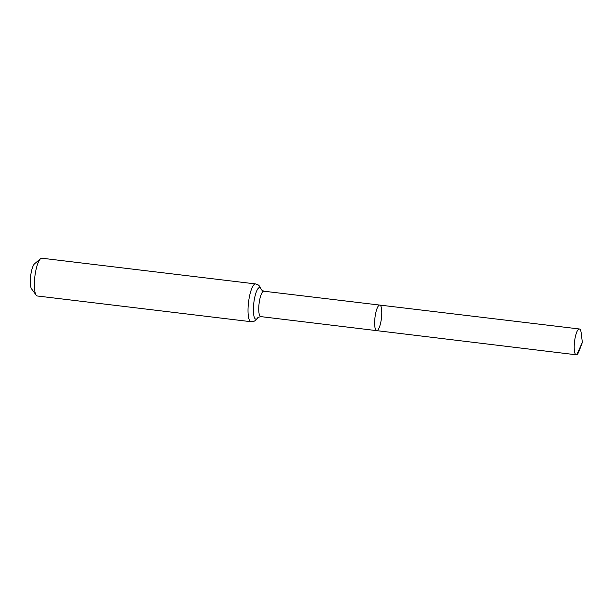 <?xml version="1.0" encoding="UTF-8"?>
<svg xmlns="http://www.w3.org/2000/svg" width="613" height="613" viewBox="0 0 613 613"><rect width="100%" height="100%" fill="white"/><g stroke="black" fill="none" stroke-linecap="round" stroke-linejoin="round"><path stroke-width="0.92" d="M377.217 330.53A12.873 3.241 96.9 0 0 381.554 317.205A12.873 3.241 96.9 0 0 379.754 305.075A12.873 3.241 96.9 0 0 374.995 317.473A12.873 3.241 96.9 0 0 376.673 330.637A12.873 3.241 96.9 0 0 377.217 330.53M255.567 283.926L41.899 258.211A19.026 4.797 96.9 0 0 40.581 258.709L34.589 263.759A13.095 3.303 96.9 0 0 30.65 276.019A13.095 3.303 96.9 0 0 31.562 288.869L36.19 295.19A19.026 4.797 96.9 0 0 37.355 295.995L251.024 321.71A19.026 4.797 -83.1 0 1 248.365 303.78A19.026 4.797 -83.1 0 1 254.77 284.087A19.026 4.797 -83.1 0 1 255.567 283.926L258.334 284.999L259.72 286.309L261.452 289.949M40.581 258.709A19.026 4.797 96.9 0 0 34.864 276.524A19.026 4.797 96.9 0 0 36.19 295.19M258.019 317.396L260.763 316.607L376.673 330.637A12.873 3.241 -83.1 0 1 374.88 318.507A12.873 3.241 -83.1 0 1 379.209 305.182A12.873 3.241 -83.1 0 1 379.754 305.075L579.354 328.974A13.003 3.28 -83.1 0 1 581.216 333.143L582.35 342.429L579.047 351.18A13.003 3.28 -83.1 0 1 576.251 354.789A13.003 3.28 -83.1 0 1 574.435 342.537A13.003 3.28 -83.1 0 1 578.81 329.081A13.003 3.28 -83.1 0 1 579.354 328.974M575.745 354.559L576.795 354.682L582.35 342.429M260.763 316.607A12.796 3.226 -83.1 0 1 258.977 304.546A12.796 3.226 -83.1 0 1 263.284 291.305A12.796 3.226 -83.1 0 1 263.82 291.198L379.754 305.075M251.024 321.71L253.958 321.327L255.613 320.384L258.165 317.258A15.915 4.007 -83.1 0 1 253.407 308.224A15.915 4.007 -83.1 0 1 259.023 287.696A15.915 4.007 -83.1 0 1 261.429 289.926M261.337 289.788L263.82 291.198M376.673 330.637L576.251 354.789"/></g></svg>
